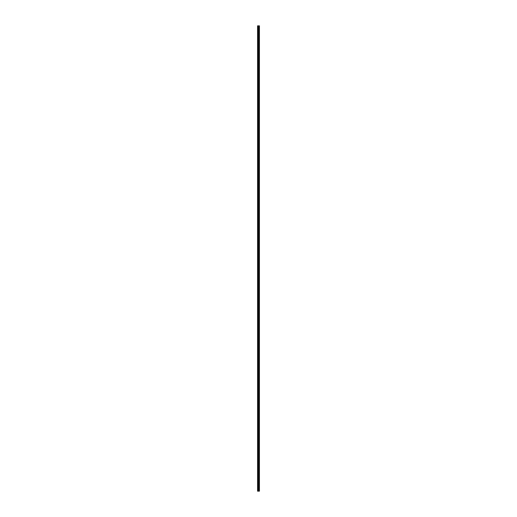 <?xml version="1.0" encoding="UTF-8"?>
<svg xmlns="http://www.w3.org/2000/svg" width="517" height="517" viewBox="0 0 517 517"><rect width="100%" height="100%" fill="white"/><g stroke="black" fill="none" stroke-linecap="round" stroke-linejoin="round"><path stroke-width="0.78" d="M258.267 491.15L259.424 491.15L259.424 25.85L257.576 25.85L257.576 491.15L258.267 491.15L258.267 25.85M258.804 491.15L258.804 25.85M258.771 491.15L258.771 25.85M257.673 491.15L257.673 25.85M259.398 491.15L259.398 25.85M259.372 491.15L259.372 25.85M259.237 491.15L259.237 25.85M259.179 491.15L259.179 25.85M258.991 491.15L258.991 25.85M258.939 491.15L258.939 25.85M258.603 491.15L258.603 25.85M258.494 491.15L258.494 25.85M258.377 491.15L258.377 25.85M257.957 491.15L257.957 25.85M257.899 491.15L257.899 25.85"/></g></svg>
